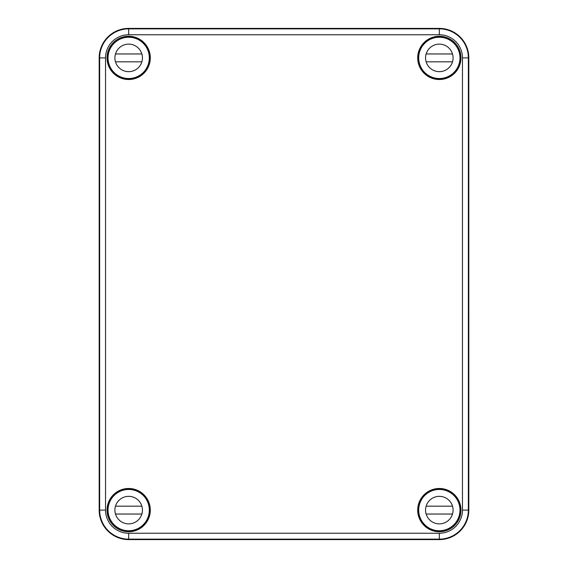 <?xml version="1.0" encoding="UTF-8"?>
<svg xmlns="http://www.w3.org/2000/svg" width="568" height="568" viewBox="0 0 568 568"><rect width="100%" height="100%" fill="white"/><g stroke="black" fill="none" stroke-linecap="round" stroke-linejoin="round"><path stroke-width="0.85" d="M99.18 510.107L99.18 57.893A29.493 29.493 0 0 1 128.673 28.4L439.327 28.4A29.493 29.493 0 0 1 468.82 57.893L468.444 57.893L468.408 62.217L468.366 57.893C468.046 52.313 468.067 52.313 468.444 57.893C468.067 52.313 468.046 52.313 468.366 57.893A29.032 29.032 0 0 0 439.327 28.861L128.673 28.861L128.673 34.762A23.132 23.132 0 0 0 105.541 57.893L105.541 510.107A23.132 23.132 0 0 0 128.673 533.238L128.673 539.6A29.493 29.493 0 0 1 99.18 510.107L99.556 510.107L99.592 505.783L99.634 510.107L105.541 510.107M460.598 57.893L460.25 53.569L460.79 57.893L460.25 62.217L460.598 57.893M128.673 533.238L439.327 533.238L439.327 539.6L128.673 539.6M468.82 57.893L468.82 510.107A29.493 29.493 0 0 1 439.327 539.6M150.3 510.107A21.627 21.627 0 0 0 117.86 491.377A21.627 21.627 0 0 0 117.86 528.836A21.627 21.627 0 0 0 150.3 510.107M460.953 510.107A21.627 21.627 0 0 0 428.513 491.377A21.627 21.627 0 0 0 428.513 528.836A21.627 21.627 0 0 0 460.953 510.107M150.3 57.893A21.627 21.627 0 0 0 117.86 39.164A21.627 21.627 0 0 0 117.86 76.623A21.627 21.627 0 0 0 150.3 57.893M460.953 57.893A21.627 21.627 0 0 0 428.513 39.164A21.627 21.627 0 0 0 428.513 76.623A21.627 21.627 0 0 0 460.953 57.893M438.176 37.282L437.992 37.09A20.838 20.838 0 0 0 424.587 72.626A20.838 20.838 0 0 0 460.123 59.228L459.938 59.044M99.556 510.107C99.932 515.687 99.954 515.687 99.634 510.107L99.648 510.107C99.954 515.687 99.932 515.687 99.556 510.107M149.512 510.107A20.838 20.838 0 0 0 112.457 497.021A20.838 20.838 0 0 0 141.759 526.33A20.838 20.838 0 0 0 149.512 510.107M107.6 513.202L107.75 514.43C107.146 514.707 107.146 505.506 107.75 505.783L107.6 513.202M149.512 57.893A20.838 20.838 0 0 0 130.008 37.09A20.838 20.838 0 0 0 112.457 70.979A20.838 20.838 0 0 0 149.512 57.893M455.543 70.979L455.053 71.263M425.95 42.167L426.241 41.67M460.123 59.228A20.838 20.838 0 0 0 437.992 37.09M459.938 508.956L460.123 508.772A20.838 20.838 0 0 0 424.587 495.374A20.838 20.838 0 0 0 437.992 530.91L438.176 530.718M437.992 530.91A20.838 20.838 0 0 0 460.123 508.772M112.457 497.021L112.947 496.737M112.947 71.263L112.457 70.979M141.759 41.67L142.05 42.167M142.05 525.833L141.759 526.33M455.053 496.737L455.543 497.021M426.241 526.33L425.95 525.833M149.32 57.893A20.647 20.647 0 0 1 118.35 75.771A20.647 20.647 0 0 1 118.35 40.016A20.647 20.647 0 0 1 149.32 57.893M108.623 62.807A20.647 20.647 0 0 0 148.724 62.807M115.815 62.807A13.76 13.76 0 0 1 115.481 53.96L141.865 53.96M115.481 61.827L141.865 61.827M142.44 57.893A13.76 13.76 0 0 1 121.793 69.814A13.76 13.76 0 0 1 121.793 45.972A13.76 13.76 0 0 1 142.44 57.893M459.974 57.893A20.647 20.647 0 0 1 429.003 75.771A20.647 20.647 0 0 1 429.003 40.016A20.647 20.647 0 0 1 459.974 57.893M419.276 62.807A20.647 20.647 0 0 0 459.377 62.807M426.469 62.807A13.76 13.76 0 0 1 426.135 53.96L452.519 53.96M426.135 61.827L452.519 61.827M453.086 57.893A13.76 13.76 0 0 1 432.447 69.814A13.76 13.76 0 0 1 432.447 45.972A13.76 13.76 0 0 1 453.086 57.893M149.32 510.107A20.647 20.647 0 0 1 118.35 527.984A20.647 20.647 0 0 1 118.35 492.229A20.647 20.647 0 0 1 149.32 510.107M108.623 515.02A20.647 20.647 0 0 0 148.724 515.02M115.815 515.02A13.76 13.76 0 0 1 115.481 506.173L141.865 506.173M115.481 514.04L141.865 514.04M142.44 510.107A13.76 13.76 0 0 1 121.793 522.027A13.76 13.76 0 0 1 121.793 498.186A13.76 13.76 0 0 1 142.44 510.107M459.974 510.107A20.647 20.647 0 0 1 429.003 527.984A20.647 20.647 0 0 1 429.003 492.229A20.647 20.647 0 0 1 459.974 510.107M419.276 515.02A20.647 20.647 0 0 0 459.377 515.02M426.469 515.02A13.76 13.76 0 0 1 426.135 506.173L452.519 506.173M426.135 514.04L452.519 514.04M453.086 510.107A13.76 13.76 0 0 1 432.447 522.027A13.76 13.76 0 0 1 432.447 498.186A13.76 13.76 0 0 1 453.086 510.107M439.327 28.4L439.327 34.762L128.673 34.762M439.327 533.238A23.132 23.132 0 0 0 462.459 510.107L462.459 57.893L468.366 57.893L468.351 510.107L468.82 510.107M99.18 57.893L99.648 57.893A29.032 29.032 0 0 1 128.673 28.861L128.673 28.4M462.459 510.107L468.351 510.107A29.032 29.032 0 0 1 439.327 539.139L128.673 539.139A29.032 29.032 0 0 1 99.648 510.107L99.648 57.893L105.541 57.893M462.459 57.893A23.132 23.132 0 0 0 439.327 34.762"/></g></svg>
